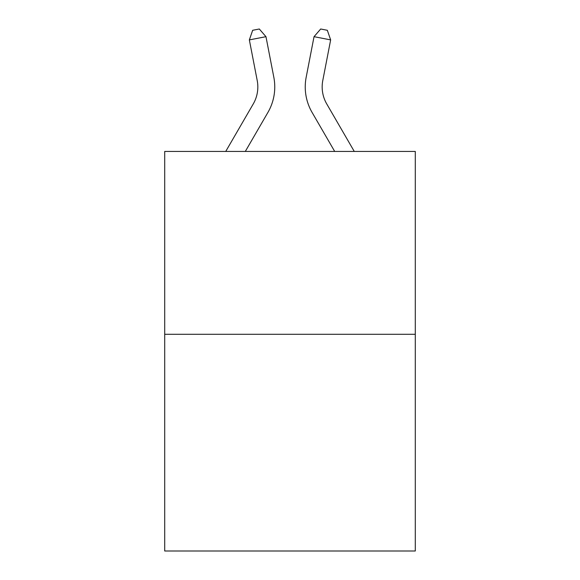 <?xml version="1.0" encoding="UTF-8"?>
<svg xmlns="http://www.w3.org/2000/svg" width="580" height="580" viewBox="0 0 580 580"><rect width="100%" height="100%" fill="white"/><g stroke="black" fill="none" stroke-linecap="round" stroke-linejoin="round"><path stroke-width="0.87" d="M415.287 334.283L415.287 151.431L164.713 151.431L164.713 551L415.287 551L415.287 334.283L164.713 334.283M225.736 151.431L253.264 103.936A33.865 33.865 0 0 0 257.215 80.519L249.349 39.897L252.662 30.291L259.311 29L265.966 36.678L273.832 77.299A50.794 50.794 0 0 1 267.916 112.426L245.311 151.431M354.264 151.431L326.736 103.936A33.865 33.865 0 0 1 322.785 80.519L330.651 39.897L314.034 36.678L306.168 77.299A50.794 50.794 0 0 0 312.083 112.426L334.689 151.431M253.264 103.936A33.865 33.865 0 0 0 257.215 80.519A33.865 33.865 0 0 1 253.264 103.936A33.865 33.865 0 0 0 257.215 80.519A33.865 33.865 0 0 1 253.264 103.936A33.865 33.865 0 0 0 257.215 80.519A33.865 33.865 0 0 1 253.264 103.936A33.865 33.865 0 0 0 257.215 80.519A33.865 33.865 0 0 1 253.264 103.936A33.865 33.865 0 0 0 257.215 80.519A33.865 33.865 0 0 1 253.264 103.936A33.865 33.865 0 0 0 257.215 80.519A33.865 33.865 0 0 1 253.264 103.936A33.865 33.865 0 0 0 257.215 80.519A33.865 33.865 0 0 1 253.264 103.936A33.865 33.865 0 0 0 257.215 80.519A33.865 33.865 0 0 1 253.264 103.936A33.865 33.865 0 0 0 257.215 80.519A33.865 33.865 0 0 1 253.264 103.936A33.865 33.865 0 0 0 257.215 80.519A33.865 33.865 0 0 1 253.264 103.936A33.865 33.865 0 0 0 257.215 80.519A33.865 33.865 0 0 1 253.264 103.936M265.966 36.678L273.832 77.299L265.966 36.678L273.832 77.299L265.966 36.678L273.832 77.299L265.966 36.678L273.832 77.299L265.966 36.678L273.832 77.299L265.966 36.678L273.832 77.299L265.966 36.678L273.832 77.299L265.966 36.678L273.832 77.299L265.966 36.678L273.832 77.299L265.966 36.678L273.832 77.299L265.966 36.678L273.832 77.299L265.966 36.678L249.349 39.897M314.034 36.678L306.168 77.299L314.034 36.678L306.168 77.299L314.034 36.678L306.168 77.299L314.034 36.678L306.168 77.299L314.034 36.678L306.168 77.299L314.034 36.678L306.168 77.299L314.034 36.678L306.168 77.299L314.034 36.678L306.168 77.299L314.034 36.678L306.168 77.299L314.034 36.678L306.168 77.299L314.034 36.678L306.168 77.299L314.034 36.678L320.689 29L327.337 30.291L330.651 39.897M326.736 103.936A33.865 33.865 0 0 1 322.785 80.519A33.865 33.865 0 0 0 326.736 103.936A33.865 33.865 0 0 1 322.785 80.519"/></g></svg>
